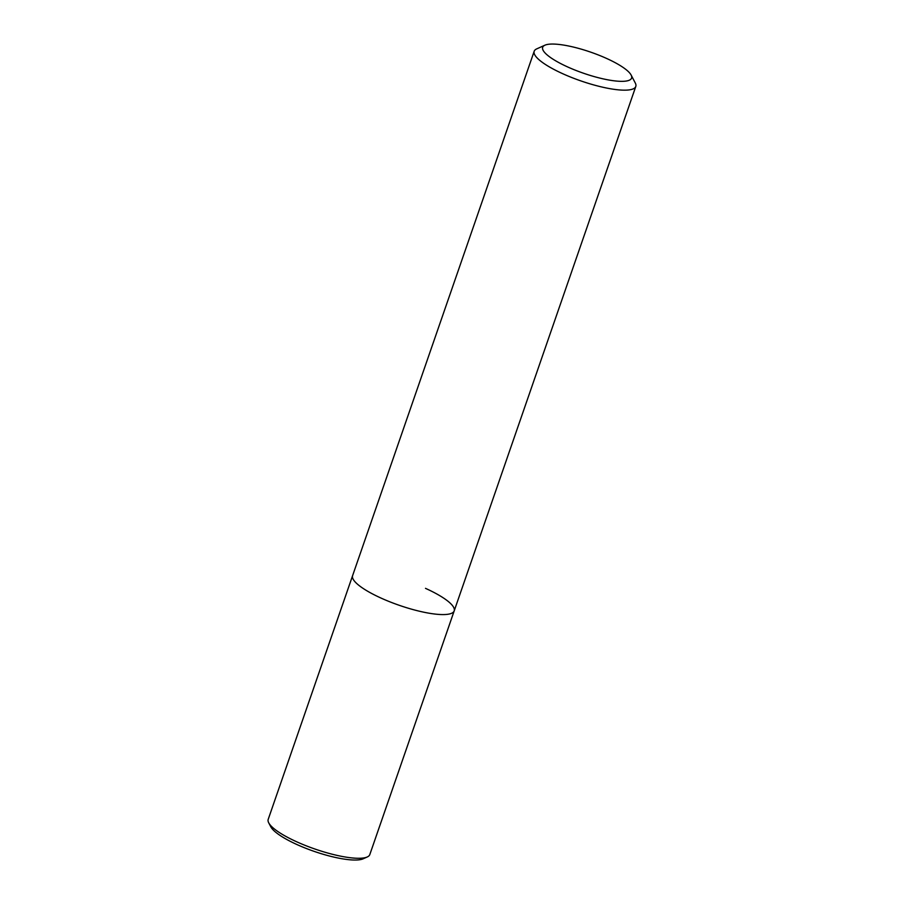 <?xml version="1.0" encoding="UTF-8"?>
<svg xmlns="http://www.w3.org/2000/svg" width="904" height="904" viewBox="0 0 904 904"><rect width="100%" height="100%" fill="white"/><g stroke="black" fill="none" stroke-linecap="round" stroke-linejoin="round"><path stroke-width="1.36" d="M544.909 45.2L536.739 48.872A53.765 12.735 19.1 0 0 534.185 51.268A53.765 12.735 19.1 0 0 562.898 73.789A53.765 12.735 19.1 0 0 635.794 86.456A53.765 12.735 19.1 0 0 635.275 82.987L631.128 75.055A47.042 11.142 -160.9 0 1 613.884 80.784A47.042 11.142 -160.9 0 1 567.791 67.009A47.042 11.142 -160.9 0 1 544.909 45.2A47.042 11.142 -160.9 0 1 606.46 58.387A47.042 11.142 -160.9 0 1 631.128 75.055M425.49 588.346A53.765 12.735 -160.9 0 1 454.203 610.867A53.765 12.735 -160.9 0 1 381.307 598.199A53.765 12.735 -160.9 0 1 352.594 575.678L268.205 819.374A53.765 12.735 -160.9 0 0 268.725 822.843A53.765 12.735 -160.9 0 0 296.919 841.895A53.765 12.735 -160.9 0 0 367.261 856.969A53.765 12.735 -160.9 0 0 369.815 854.562L454.203 610.867A53.765 12.735 -160.9 0 1 381.307 598.199A53.765 12.735 -160.9 0 1 352.594 575.678L534.185 51.268M268.725 822.843L270.804 826.81A50.398 11.933 19.1 0 0 297.224 844.675A50.398 11.933 19.1 0 0 363.182 858.8L367.261 856.969M635.794 86.456L454.203 610.867"/></g></svg>
